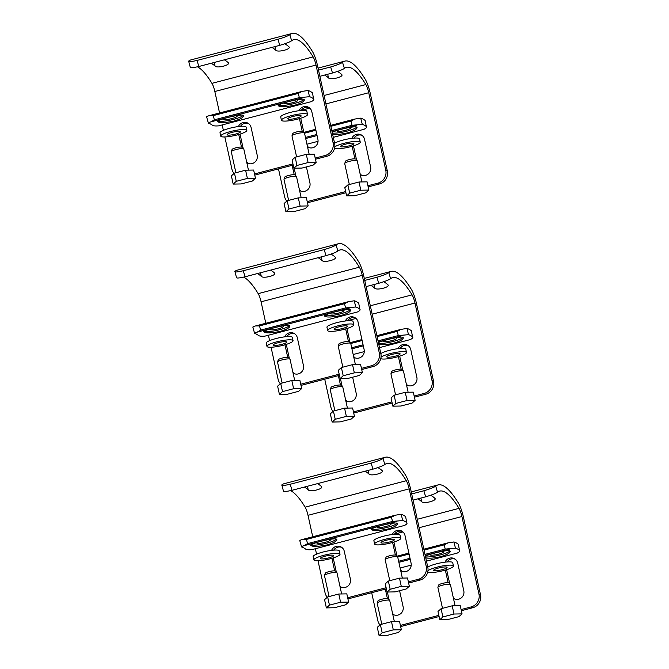 <?xml version="1.0" encoding="UTF-8"?>
<svg xmlns="http://www.w3.org/2000/svg" width="669" height="669" viewBox="0 0 669 669"><rect width="100%" height="100%" fill="white"/><g stroke="black" fill="none" stroke-linecap="round" stroke-linejoin="round"><path stroke-width="1" d="M347.888 184.912L344.811 187.671L346.617 195.883L349.695 193.124L347.888 184.912L359.019 182.001L367.072 181.851L368.87 190.063L365.792 192.823L354.662 195.733L346.617 195.883M349.695 193.124L360.825 190.213L359.019 182.001M360.825 190.213L368.87 190.063M348.875 145.909A6.841 1.246 -12.4 0 1 340.521 146.503A6.841 1.246 -12.4 0 1 346.935 143.827A6.841 1.246 -12.4 0 1 353.884 143.567A6.841 1.246 -12.4 0 1 348.875 145.909M334.533 148.326A13.363 2.425 167.6 0 0 350.464 146.745A13.363 2.425 167.6 0 0 360.257 142.171A13.363 2.425 167.6 0 0 349.009 142.196A13.363 2.425 167.6 0 0 334.793 146.896M360.257 142.171L359.537 138.884A13.363 2.425 167.6 0 0 348.984 138.784A13.363 2.425 167.6 0 0 334.584 143.258M287.185 200.775L284.108 203.527L285.914 211.739L288.991 208.987L287.185 200.775L298.315 197.865L306.369 197.715L308.166 205.927L305.089 208.686L293.959 211.588L285.914 211.739M288.991 208.987L300.122 206.077L298.315 197.865M300.122 206.077L308.166 205.927M330.653 125.379L354.821 119.057L360.716 118.145A121.858 25.271 -104.6 0 1 365.174 120.487L366.294 126.483A115.444 23.942 75.4 0 0 362.289 124.375L360.716 118.145M304.144 132.303L315.684 129.284M349.293 127.52A6.949 1.263 -12.4 0 1 350.564 127.946A6.949 1.263 -12.4 0 1 345.472 130.33A6.949 1.263 -12.4 0 1 336.992 130.932A6.949 1.263 -12.4 0 1 337.251 130.472M354.821 119.057L350.991 121.056L352.061 125.287L362.289 124.375M304.529 133.198L315.893 130.229M330.862 126.316L350.991 121.056M365.174 120.487L366.294 126.483C367.055 127.185 366.303 128.13 364.036 129.301L333.279 137.337M332.342 133.072A13.363 2.425 167.6 0 0 347.035 131.149A13.363 2.425 167.6 0 0 356.644 127.135M332.577 134.109C336.097 134.728 341.048 134.327 347.42 132.888C353.742 130.982 356.953 129.217 357.054 127.595C357.263 124.886 337.193 130.037 332.159 132.228M318.043 141.318L306.946 144.211M305.7 138.516L317.064 135.548M332.033 131.642L356.376 125.279M352.061 125.287L331.799 130.58M316.83 134.486L305.465 137.454M318.511 70.136L330.67 66.959C336.883 65.119 340.839 63.58 342.545 62.334A128.272 26.601 -104.6 0 1 344.87 61.105A128.272 26.601 -104.6 0 1 365.241 79.268A14.969 3.102 -104.6 0 1 370.3 93.551L387.334 171.047A10.687 10.278 117.7 0 1 379.474 183.95L368.176 186.902M341.884 74.844L341.642 74.443A121.858 25.271 75.4 0 0 337.402 71.499M341.642 74.443C344.535 76.718 330.519 80.389 328.487 77.88L327.693 74.259M324.549 75.079A121.858 25.271 -104.6 0 1 328.487 77.88M319.866 76.299L332.493 73.005C338.706 71.157 342.67 69.626 344.376 68.397A121.858 25.271 -104.6 0 1 346.492 67.318A121.858 25.271 -104.6 0 1 365.843 84.57A8.555 1.773 -104.6 0 1 368.736 92.723L385.77 170.219L387.334 171.047M278.496 168.906L284.601 196.661A10.687 10.278 117.7 0 0 286.8 201.118M306.41 166.907L309.923 182.88A6.949 6.682 117.7 0 1 299.561 190.422M294.226 174.76L292.152 165.335M351.827 138.349A6.949 6.682 117.7 0 1 364.53 139.294L370.626 167.016A6.949 6.682 117.7 0 1 360.265 174.559M354.93 158.896L352.153 146.285M307.222 201.603L345.664 191.56M367.925 185.739L377.91 183.13A10.687 10.278 -62.3 0 0 385.77 170.219M299.361 189.503A6.949 6.682 -62.3 0 0 300.925 191.108M294.176 168.22L295.748 175.378M360.064 173.639A6.949 6.682 -62.3 0 0 361.628 175.245M361.937 135.33A6.949 6.682 -62.3 0 0 353.96 138.132M353.458 145.892L356.452 159.515M345.923 192.722L307.472 202.766M295.163 157.248L292.085 160.008L293.892 168.22L296.969 165.46L295.163 157.248L306.293 154.347L314.346 154.196L316.153 162.408L313.067 165.168L301.945 168.07L293.892 168.22M296.969 165.46L308.1 162.559L306.293 154.347M308.1 162.559L316.153 162.408M296.15 118.254A6.841 1.246 -12.4 0 1 287.804 118.848A6.841 1.246 -12.4 0 1 294.218 116.163A6.841 1.246 -12.4 0 1 301.167 115.913A6.841 1.246 -12.4 0 1 296.15 118.254M297.747 119.09A13.363 2.425 167.6 0 0 307.531 114.508A13.363 2.425 167.6 0 0 293.959 115.009A13.363 2.425 167.6 0 0 281.432 120.244A13.363 2.425 167.6 0 0 297.747 119.09M307.531 114.508L306.812 111.221A13.363 2.425 167.6 0 0 293.239 111.723A13.363 2.425 167.6 0 0 280.712 116.958L281.432 120.244M234.459 173.112L231.382 175.872L233.188 184.084L236.266 181.324L234.459 173.112L245.59 170.202L253.643 170.051L255.449 178.263L252.364 181.023L241.241 183.933L233.188 184.084M236.266 181.324L247.396 178.414L245.59 170.202M247.396 178.414L255.449 178.263M246.828 130.371L246.108 127.085A13.363 2.425 167.6 0 0 232.536 127.587A13.363 2.425 167.6 0 0 220.009 132.822L220.728 136.108A13.363 2.425 -12.4 0 1 233.255 130.873A13.363 2.425 -12.4 0 1 246.828 130.371A13.363 2.425 -12.4 0 1 237.043 134.954A13.363 2.425 -12.4 0 1 220.728 136.108M235.446 134.118A6.841 1.246 -12.4 0 1 227.1 134.712A6.841 1.246 -12.4 0 1 233.514 132.027A6.841 1.246 -12.4 0 1 240.455 131.768A6.841 1.246 -12.4 0 1 235.446 134.118M206.821 116.924C206.177 116.74 207.039 116.306 209.397 115.62L302.104 91.402L307.991 90.491A121.858 25.271 -104.6 0 1 312.456 92.832L313.569 98.82A115.444 23.942 75.4 0 0 309.563 96.721L307.991 90.491M235.864 115.72A6.949 1.263 -12.4 0 1 237.135 116.155A6.949 1.263 -12.4 0 1 232.043 118.53A6.949 1.263 -12.4 0 1 223.563 119.132A6.949 1.263 -12.4 0 1 223.822 118.672M296.568 99.857A6.949 1.263 -12.4 0 1 297.839 100.291A6.949 1.263 -12.4 0 1 292.746 102.675A6.949 1.263 -12.4 0 1 284.266 103.277A6.949 1.263 -12.4 0 1 284.526 102.809M302.104 91.402L298.274 93.401L299.336 97.624L309.563 96.721M209.397 115.62L213.286 115.603L298.274 93.401M312.456 92.832L313.569 98.82C314.33 99.53 313.577 100.467 311.311 101.638L218.646 125.856C215.46 126.107 213.378 125.906 212.399 125.254A115.444 23.942 75.4 0 0 208.393 123.155L206.596 116.791M208.393 123.155C207.75 122.954 208.611 122.519 210.978 121.833L214.348 119.826L213.286 115.603M217.801 120.997A13.363 2.425 167.6 0 0 233.606 119.358A13.363 2.425 167.6 0 0 243.215 115.336M278.505 105.133A13.363 2.425 167.6 0 0 294.318 103.494A13.363 2.425 167.6 0 0 303.918 99.472M233.991 121.097C240.313 119.191 243.524 117.426 243.625 115.804C243.809 112.785 216.313 119.918 217.525 121.541C219.164 123.063 224.65 122.912 233.991 121.097M294.695 105.234C301.017 103.327 304.228 101.563 304.328 99.94C304.512 96.921 277.016 104.063 278.229 105.677C279.868 107.199 285.354 107.048 294.695 105.234M210.978 121.833L303.651 97.624M299.336 97.624L214.348 119.826M188.65 61.105C188.131 62.041 190.924 61.816 197.012 60.444L277.944 39.295C284.158 37.456 288.122 35.917 289.819 34.671A128.272 26.601 -104.6 0 1 292.144 33.45L190.974 59.884A128.272 26.601 75.4 0 0 188.65 61.105L190.314 67.452M292.144 33.45A128.272 26.601 -104.6 0 1 312.515 51.613A14.969 3.102 -104.6 0 1 317.574 65.888L334.617 143.383A10.687 10.278 117.7 0 1 326.756 156.295L315.459 159.247M224.274 59.842A121.858 25.271 -104.6 0 1 228.213 62.643L228.455 63.045M228.213 62.643C231.106 64.918 217.091 68.589 215.058 66.08A121.858 25.271 75.4 0 0 211.12 63.279M289.159 47.19L288.916 46.78A121.858 25.271 75.4 0 0 284.676 43.836M288.916 46.78C291.809 49.054 277.794 52.726 275.762 50.217L274.967 46.596M271.823 47.415A121.858 25.271 -104.6 0 1 275.762 50.217M190.481 67.176C189.963 68.087 192.747 67.862 198.835 66.49L279.776 45.341C285.981 43.502 289.945 41.963 291.651 40.742A121.858 25.271 -104.6 0 1 293.766 39.655A121.858 25.271 -104.6 0 1 313.117 56.907A8.555 1.773 -104.6 0 1 316.011 65.069L333.045 142.564L334.617 143.383M197.439 66.833A121.858 25.271 -104.6 0 1 211.948 83.349A8.555 1.773 -104.6 0 1 214.833 91.502L219.557 112.969M222.183 124.927L223.379 130.346M224.826 136.944L231.875 168.998A10.687 10.278 117.7 0 0 234.075 173.455M238.398 126.558A6.949 6.682 117.7 0 1 251.101 127.495L257.197 155.216A6.949 6.682 117.7 0 1 246.836 162.759M241.501 147.096L238.733 134.486M299.102 110.694A6.949 6.682 117.7 0 1 311.804 111.639L317.9 139.353A6.949 6.682 117.7 0 1 307.539 146.896M302.204 131.241L299.436 118.622M254.496 173.948L292.938 163.897M315.199 158.085L325.184 155.476A10.687 10.278 -62.3 0 0 333.045 142.564M246.635 161.848A6.949 6.682 -62.3 0 0 248.207 163.445M248.508 123.531A6.949 6.682 -62.3 0 0 240.531 126.332M240.029 134.093L243.023 147.715M307.339 145.984A6.949 6.682 -62.3 0 0 308.911 147.581M309.212 107.667A6.949 6.682 -62.3 0 0 301.234 110.469M300.732 118.229L303.726 131.86M293.198 165.059L254.755 175.111M341.399 367.549L338.322 370.308L340.128 378.52L343.205 375.761L341.399 367.549L352.53 364.638L360.583 364.488L362.389 372.7L359.312 375.46L348.181 378.37L340.128 378.52M343.205 375.761L354.336 372.85L352.53 364.638M354.336 372.85L362.389 372.7M342.386 328.554A6.841 1.246 -12.4 0 1 334.04 329.148A6.841 1.246 -12.4 0 1 340.454 326.464A6.841 1.246 -12.4 0 1 347.403 326.204A6.841 1.246 -12.4 0 1 342.386 328.554M343.983 329.382A13.363 2.425 167.6 0 0 353.767 324.808A13.363 2.425 167.6 0 0 340.195 325.31A13.363 2.425 167.6 0 0 327.668 330.545A13.363 2.425 167.6 0 0 343.983 329.382M353.767 324.808L353.048 321.521A13.363 2.425 167.6 0 0 339.476 322.023A13.363 2.425 167.6 0 0 326.949 327.258L327.668 330.545M280.696 383.412L277.618 386.164L279.425 394.384L282.502 391.624L280.696 383.412L291.826 380.502L299.879 380.352L301.686 388.564L298.608 391.323L287.478 394.233L279.425 394.384M282.502 391.624L293.632 388.714L291.826 380.502M293.632 388.714L301.686 388.564M293.064 340.663L292.345 337.385A13.363 2.425 167.6 0 0 278.772 337.878A13.363 2.425 167.6 0 0 266.245 343.122L266.964 346.408A13.363 2.425 -12.4 0 1 279.491 341.165A13.363 2.425 -12.4 0 1 293.064 340.663A13.363 2.425 -12.4 0 1 283.28 345.246A13.363 2.425 -12.4 0 1 266.964 346.408M281.682 344.41A6.841 1.246 -12.4 0 1 273.337 345.003A6.841 1.246 -12.4 0 1 279.751 342.319A6.841 1.246 -12.4 0 1 286.7 342.068A6.841 1.246 -12.4 0 1 281.682 344.41M253.058 327.225C252.414 327.032 253.275 326.597 255.633 325.92L348.34 301.702L354.227 300.782A121.858 25.271 -104.6 0 1 358.693 303.124L359.805 309.12A115.444 23.942 75.4 0 0 355.799 307.012L354.227 300.782M282.101 326.02A6.949 1.263 -12.4 0 1 283.372 326.447A6.949 1.263 -12.4 0 1 278.279 328.83A6.949 1.263 -12.4 0 1 269.799 329.432A6.949 1.263 -12.4 0 1 270.059 328.964M342.812 310.157A6.949 1.263 -12.4 0 1 344.075 310.592A6.949 1.263 -12.4 0 1 338.982 312.967A6.949 1.263 -12.4 0 1 330.503 313.569A6.949 1.263 -12.4 0 1 330.762 313.109M348.34 301.702L344.51 303.693L345.572 307.924L355.799 307.012M255.633 325.92L259.522 325.903L344.51 303.693M358.693 303.124L359.805 309.12C360.566 309.822 359.813 310.767 357.547 311.938L264.882 336.147C261.696 336.407 259.614 336.206 258.635 335.554A115.444 23.942 75.4 0 0 254.63 333.455L252.832 327.091M254.63 333.455C253.986 333.254 254.847 332.811 257.214 332.133L260.584 330.126L259.522 325.903M264.046 331.297A13.363 2.425 167.6 0 0 279.851 329.65A13.363 2.425 167.6 0 0 289.451 325.636M324.749 315.433A13.363 2.425 167.6 0 0 340.554 313.794A13.363 2.425 167.6 0 0 350.155 309.772M280.227 331.389C286.549 329.483 289.761 327.718 289.861 326.096C290.045 323.077 262.549 330.218 263.762 331.841C265.401 333.354 270.886 333.204 280.227 331.389M340.931 315.525C347.253 313.619 350.464 311.854 350.564 310.24C350.748 307.222 323.252 314.355 324.465 315.977C326.104 317.499 331.59 317.349 340.931 315.525M257.214 332.133L349.887 307.916M345.572 307.924L260.584 330.126M234.886 271.405C234.376 272.333 237.161 272.116 243.248 270.744L324.181 249.596C330.394 247.756 334.358 246.217 336.055 244.971A128.272 26.601 -104.6 0 1 338.38 243.75L237.211 270.184A128.272 26.601 75.4 0 0 234.886 271.405L236.55 277.752M338.38 243.75A128.272 26.601 -104.6 0 1 358.751 261.913A14.969 3.102 -104.6 0 1 363.811 276.188L380.853 353.684A10.687 10.278 117.7 0 1 372.993 366.595L361.695 369.547M270.51 270.142A121.858 25.271 -104.6 0 1 274.449 272.944L274.7 273.345M274.449 272.944C277.342 275.218 263.327 278.889 261.295 276.381A121.858 25.271 75.4 0 0 257.356 273.579M335.403 257.481L335.152 257.08A121.858 25.271 75.4 0 0 330.912 254.136M335.152 257.08C338.046 259.355 324.03 263.026 321.998 260.517L321.204 256.896M318.059 257.716A121.858 25.271 -104.6 0 1 321.998 260.517M236.717 277.476C236.199 278.388 238.984 278.153 245.071 276.79L326.012 255.642C332.225 253.794 336.181 252.263 337.887 251.034A121.858 25.271 -104.6 0 1 340.003 249.955A121.858 25.271 -104.6 0 1 359.353 267.207A8.555 1.773 -104.6 0 1 362.247 275.369L379.281 352.864L380.853 353.684M243.675 277.133A121.858 25.271 -104.6 0 1 258.184 293.641A8.555 1.773 -104.6 0 1 261.077 301.803L265.794 323.269M268.42 335.228L269.615 340.638M271.062 347.244L278.112 379.298A10.687 10.278 117.7 0 0 280.311 383.755M284.634 336.85A6.949 6.682 117.7 0 1 297.337 337.795L303.433 365.517A6.949 6.682 117.7 0 1 293.072 373.059M287.737 357.397L284.969 344.778M345.338 320.995A6.949 6.682 117.7 0 1 358.04 321.931L364.137 349.653A6.949 6.682 117.7 0 1 353.776 357.196M348.44 341.533L345.672 328.922M300.732 384.24L339.175 374.197M361.436 368.376L371.42 365.767A10.687 10.278 -62.3 0 0 379.281 352.864M292.871 372.14A6.949 6.682 -62.3 0 0 294.444 373.745M294.745 333.823A6.949 6.682 -62.3 0 0 286.767 336.632M286.265 344.384L289.259 358.015M353.575 356.284A6.949 6.682 -62.3 0 0 355.147 357.882M355.448 317.967A6.949 6.682 -62.3 0 0 347.47 320.769M346.968 328.529L349.962 342.152M339.434 375.359L300.991 385.403M394.125 395.203L391.047 397.963L392.854 406.175L395.931 403.424L394.125 395.203L405.255 392.302L413.308 392.151L415.115 400.363L412.029 403.123L400.907 406.024L392.854 406.175M395.931 403.424L407.061 400.514L405.255 392.302M407.061 400.514L415.115 400.363M395.111 356.209A6.841 1.246 -12.4 0 1 386.757 356.803A6.841 1.246 -12.4 0 1 393.18 354.118A6.841 1.246 -12.4 0 1 400.121 353.868A6.841 1.246 -12.4 0 1 395.111 356.209M380.77 358.626A13.363 2.425 167.6 0 0 396.7 357.045A13.363 2.425 167.6 0 0 406.493 352.463A13.363 2.425 167.6 0 0 395.245 352.496A13.363 2.425 167.6 0 0 381.029 357.196M406.493 352.463L405.774 349.176A13.363 2.425 167.6 0 0 395.22 349.084A13.363 2.425 167.6 0 0 380.82 353.55M333.421 411.067L330.344 413.827L332.15 422.039L335.228 419.279L333.421 411.067L344.552 408.157L352.605 408.006L354.411 416.227L351.325 418.978L340.203 421.888L332.15 422.039M335.228 419.279L346.358 416.377L344.552 408.157M346.358 416.377L354.411 416.227M376.89 335.671L401.057 329.357L406.953 328.446A121.858 25.271 -104.6 0 1 411.41 330.787L412.53 336.775A115.444 23.942 75.4 0 0 408.525 334.676L406.953 328.446M350.38 342.603L361.921 339.584M395.53 337.812A6.949 1.263 -12.4 0 1 396.801 338.246A6.949 1.263 -12.4 0 1 391.708 340.63A6.949 1.263 -12.4 0 1 383.228 341.232A6.949 1.263 -12.4 0 1 383.488 340.764M401.057 329.357L397.227 331.356L398.298 335.579L408.525 334.676M350.765 343.498L362.13 340.529M377.099 336.616L397.227 331.356M411.41 330.787L412.53 336.775C413.291 337.485 412.539 338.422 410.273 339.593L379.515 347.629M378.579 343.364A13.363 2.425 167.6 0 0 393.272 341.449A13.363 2.425 167.6 0 0 402.88 337.427M378.813 344.41C382.342 345.028 387.284 344.627 393.656 343.189C399.978 341.282 403.19 339.518 403.29 337.895C403.499 335.177 383.429 340.337 378.395 342.528M364.279 351.61L353.182 354.511M351.936 348.817L363.3 345.848M378.269 341.934L402.613 335.579M398.298 335.579L378.035 340.872M363.066 344.786L351.702 347.755M364.747 280.428L376.906 277.25C383.12 275.419 387.075 273.872 388.781 272.626A128.272 26.601 -104.6 0 1 391.106 271.405A128.272 26.601 -104.6 0 1 411.477 289.568A14.969 3.102 -104.6 0 1 416.536 303.843L433.571 381.338A10.687 10.278 117.7 0 1 425.718 394.25L414.412 397.202M388.12 285.145L387.878 284.743A121.858 25.271 75.4 0 0 383.638 281.791M387.878 284.743C390.771 287.018 376.756 290.681 374.724 288.18L373.929 284.551M370.785 285.379A121.858 25.271 -104.6 0 1 374.724 288.18M366.102 286.6L378.738 283.296C384.943 281.457 388.906 279.918 390.612 278.697A121.858 25.271 -104.6 0 1 392.728 277.61A121.858 25.271 -104.6 0 1 412.079 294.87A8.555 1.773 -104.6 0 1 414.972 303.024L432.007 380.519L433.571 381.338M324.733 379.198L330.837 406.953A10.687 10.278 117.7 0 0 333.037 411.41M352.647 377.199L356.159 393.171A6.949 6.682 117.7 0 1 345.798 400.714M340.462 385.051L338.389 375.635M398.063 348.649A6.949 6.682 117.7 0 1 410.766 349.594L416.862 377.316A6.949 6.682 117.7 0 1 406.501 384.851M401.166 369.196L398.398 356.577M353.458 411.903L391.9 401.852M414.161 396.04L424.146 393.431A10.687 10.278 -62.3 0 0 432.007 380.519M345.597 399.803A6.949 6.682 -62.3 0 0 347.161 401.4M340.412 378.512L341.984 385.67M406.3 383.939A6.949 6.682 -62.3 0 0 407.864 385.536M408.174 345.622A6.949 6.682 -62.3 0 0 400.196 348.424M399.694 356.184L402.688 369.815M392.159 403.022L353.709 413.066M388.346 581.06L385.269 583.82L387.075 592.032L390.152 589.272L388.346 581.06L399.477 578.15L407.521 577.999L409.328 586.211L406.25 588.971L395.12 591.881L387.075 592.032M390.152 589.272L401.283 586.362L399.477 578.15M401.283 586.362L409.328 586.211M389.333 542.066A6.841 1.246 -12.4 0 1 380.979 542.651A6.841 1.246 -12.4 0 1 387.393 539.975A6.841 1.246 -12.4 0 1 394.342 539.716A6.841 1.246 -12.4 0 1 389.333 542.066M390.922 542.894A13.363 2.425 167.6 0 0 400.714 538.319A13.363 2.425 167.6 0 0 387.142 538.813A13.363 2.425 167.6 0 0 374.615 544.056A13.363 2.425 167.6 0 0 390.922 542.894M400.714 538.319L399.987 535.033A13.363 2.425 167.6 0 0 386.414 535.534A13.363 2.425 167.6 0 0 373.887 540.769L374.615 544.056M327.643 596.924L324.565 599.675L326.372 607.895L329.449 605.136L327.643 596.924L338.773 594.013L346.818 593.863L348.624 602.075L345.547 604.835L334.416 607.745L326.372 607.895M329.449 605.136L340.58 602.225L338.773 594.013M340.58 602.225L348.624 602.075M340.011 554.175L339.283 550.896A13.363 2.425 167.6 0 0 325.711 551.39A13.363 2.425 167.6 0 0 313.184 556.633L313.912 559.92A13.363 2.425 -12.4 0 1 326.439 554.676A13.363 2.425 -12.4 0 1 340.011 554.175A13.363 2.425 -12.4 0 1 330.218 558.757A13.363 2.425 -12.4 0 1 313.912 559.92M328.63 557.921A6.841 1.246 -12.4 0 1 320.275 558.515A6.841 1.246 -12.4 0 1 326.689 555.83A6.841 1.246 -12.4 0 1 333.639 555.579A6.841 1.246 -12.4 0 1 328.63 557.921M300.005 540.736C299.361 540.544 300.222 540.109 302.58 539.431L395.279 515.214L401.174 514.294A121.858 25.271 -104.6 0 1 405.631 516.635L406.752 522.631A115.444 23.942 75.4 0 0 402.746 520.524L401.174 514.294M329.048 539.532A6.949 1.263 -12.4 0 1 330.319 539.958A6.949 1.263 -12.4 0 1 325.226 542.342A6.949 1.263 -12.4 0 1 316.746 542.944A6.949 1.263 -12.4 0 1 317.006 542.475M389.751 523.668A6.949 1.263 -12.4 0 1 391.022 524.103A6.949 1.263 -12.4 0 1 385.929 526.478A6.949 1.263 -12.4 0 1 377.45 527.08A6.949 1.263 -12.4 0 1 377.709 526.62M395.279 515.214L391.449 517.204L392.519 521.435L402.746 520.524M302.58 539.431L306.469 539.415L391.449 517.204M405.631 516.635L406.752 522.631C407.505 523.334 406.752 524.279 404.494 525.449L311.821 549.659C308.643 549.918 306.561 549.717 305.574 549.065A115.444 23.942 75.4 0 0 301.577 546.966L299.779 540.602M301.577 546.966C300.925 546.765 301.786 546.322 304.161 545.645L307.531 543.638L306.469 539.415M310.985 544.809A13.363 2.425 167.6 0 0 326.79 543.161A13.363 2.425 167.6 0 0 336.398 539.147M371.688 528.945A13.363 2.425 167.6 0 0 387.493 527.306A13.363 2.425 167.6 0 0 397.102 523.283M327.174 544.901C333.497 542.994 336.708 541.229 336.808 539.607C336.992 536.588 309.496 543.73 310.709 545.344C312.348 546.866 317.834 546.715 327.174 544.901M387.878 529.037C394.2 527.13 397.411 525.366 397.511 523.752C397.695 520.733 370.2 527.866 371.412 529.488C373.051 531.01 378.537 530.86 387.878 529.037M304.161 545.645L396.826 521.427M392.519 521.435L307.531 543.638M281.825 484.916C281.315 485.845 284.099 485.627 290.187 484.256L371.128 463.107C377.341 461.267 381.297 459.728 383.002 458.482A128.272 26.601 -104.6 0 1 385.327 457.262L284.149 483.695A128.272 26.601 75.4 0 0 281.825 484.916L283.489 491.263M385.327 457.262A128.272 26.601 -104.6 0 1 405.698 475.425A14.969 3.102 -104.6 0 1 410.758 489.7L427.792 567.195A10.687 10.278 117.7 0 1 419.931 580.107L408.634 583.059M317.457 483.654A121.858 25.271 -104.6 0 1 321.388 486.455L321.638 486.856M321.388 486.455C324.289 488.73 310.274 492.401 308.242 489.892A121.858 25.271 75.4 0 0 304.303 487.091M382.342 470.993L382.091 470.591A121.858 25.271 75.4 0 0 377.86 467.648M382.091 470.591C384.993 472.866 370.977 476.537 368.945 474.028L368.142 470.407M365.006 471.227A121.858 25.271 -104.6 0 1 368.945 474.028M283.656 490.979C283.138 491.899 285.931 491.665 292.019 490.302L372.951 469.153C379.164 467.305 383.128 465.775 384.834 464.545A121.858 25.271 -104.6 0 1 386.95 463.466A121.858 25.271 -104.6 0 1 406.3 480.718A8.555 1.773 -104.6 0 1 409.185 488.872L426.228 566.375L427.792 567.195M290.622 490.645A121.858 25.271 -104.6 0 1 305.123 507.152A8.555 1.773 -104.6 0 1 308.016 515.314L312.732 536.781M315.367 548.731L316.554 554.149M318.009 560.756L325.059 592.809A10.687 10.278 117.7 0 0 327.258 597.266M331.581 550.361A6.949 6.682 117.7 0 1 344.284 551.306L350.38 579.028A6.949 6.682 117.7 0 1 340.019 586.571M334.684 570.908L331.908 558.289M392.285 534.506A6.949 6.682 117.7 0 1 404.988 535.443L411.084 563.164A6.949 6.682 117.7 0 1 400.723 570.707M395.387 555.044L392.611 542.434M347.679 597.751L386.122 587.708M408.383 581.888L418.368 579.279A10.687 10.278 -62.3 0 0 426.228 566.375M339.81 585.651A6.949 6.682 -62.3 0 0 341.382 587.257M341.692 547.334A6.949 6.682 -62.3 0 0 333.714 550.144M333.212 557.896L336.206 571.527M400.522 569.796A6.949 6.682 -62.3 0 0 402.086 571.393M402.395 531.479A6.949 6.682 -62.3 0 0 394.417 534.28M393.916 542.041L396.909 555.663M386.381 588.871L347.93 598.914M441.072 608.715L437.994 611.474L439.792 619.686L442.878 616.935L441.072 608.715L452.202 605.813L460.247 605.662L462.053 613.874L458.976 616.634L447.845 619.536L439.792 619.686M442.878 616.935L454 614.025L452.202 605.813M454 614.025L462.053 613.874M442.058 569.72A6.841 1.246 -12.4 0 1 433.704 570.314A6.841 1.246 -12.4 0 1 440.118 567.63A6.841 1.246 -12.4 0 1 447.068 567.379A6.841 1.246 -12.4 0 1 442.058 569.72M427.717 572.137A13.363 2.425 167.6 0 0 443.647 570.557A13.363 2.425 167.6 0 0 453.44 565.974A13.363 2.425 167.6 0 0 442.184 566.007A13.363 2.425 167.6 0 0 427.976 570.707M453.44 565.974L452.712 562.688A13.363 2.425 167.6 0 0 442.159 562.596A13.363 2.425 167.6 0 0 427.767 567.061M380.368 624.578L377.291 627.338L379.089 635.55L382.175 632.79L380.368 624.578L391.499 621.668L399.544 621.518L401.35 629.738L398.272 632.489L387.142 635.399L379.089 635.55M382.175 632.79L393.297 629.88L391.499 621.668M393.297 629.88L401.35 629.738M423.837 549.182L448.004 542.868L453.9 541.957A121.858 25.271 -104.6 0 1 458.357 544.298L459.478 550.286A115.444 23.942 75.4 0 0 455.472 548.187L453.9 541.957M397.319 556.115L408.868 553.096M442.477 551.323A6.949 1.263 -12.4 0 1 443.739 551.758A6.949 1.263 -12.4 0 1 438.655 554.141A6.949 1.263 -12.4 0 1 430.167 554.743A6.949 1.263 -12.4 0 1 430.435 554.275M448.004 542.868L444.174 544.867L445.236 549.09L455.472 548.187M397.704 557.009L409.077 554.041M424.037 550.127L444.174 544.867M458.357 544.298L459.478 550.286C460.23 550.997 459.478 551.933 457.211 553.104L426.462 561.14M425.526 556.876A13.363 2.425 167.6 0 0 440.219 554.961A13.363 2.425 167.6 0 0 449.827 550.938M425.752 557.913C429.281 558.54 434.231 558.13 440.603 556.7C446.925 554.793 450.128 553.029 450.229 551.407C450.446 548.689 430.376 553.848 425.342 556.039M411.226 565.121L400.129 568.023M398.875 562.328L410.239 559.359M425.208 555.446L449.551 549.09M445.236 549.09L424.974 554.384M410.013 558.297L398.64 561.266M411.686 493.939L423.853 490.762C430.067 488.922 434.022 487.383 435.72 486.137A128.272 26.601 -104.6 0 1 438.053 484.916A128.272 26.601 -104.6 0 1 458.416 503.08A14.969 3.102 -104.6 0 1 463.475 517.354L480.518 594.85A10.687 10.278 117.7 0 1 472.657 607.761L461.359 610.713M435.067 498.656L434.817 498.254A121.858 25.271 75.4 0 0 430.585 495.303M434.817 498.254C437.718 500.529 423.694 504.192 421.662 501.683L420.868 498.062M417.732 498.882A121.858 25.271 -104.6 0 1 421.662 501.683M413.041 500.111L425.676 496.808C431.89 494.968 435.845 493.429 437.551 492.208A121.858 25.271 -104.6 0 1 439.667 491.121A121.858 25.271 -104.6 0 1 459.026 508.373A8.555 1.773 -104.6 0 1 461.911 516.535L478.954 594.03L480.518 594.85M371.68 592.709L377.776 620.464A10.687 10.278 117.7 0 0 379.984 624.921M399.585 590.71L403.098 606.683A6.949 6.682 117.7 0 1 392.736 614.226M387.41 598.563L385.336 589.146M445.002 562.161A6.949 6.682 117.7 0 1 457.713 563.106L463.801 590.827A6.949 6.682 117.7 0 1 453.44 598.362M448.113 582.707L445.337 570.088M400.397 625.415L438.847 615.363M461.1 609.551L471.093 606.942A10.687 10.278 -62.3 0 0 478.954 594.03M392.536 613.314A6.949 6.682 -62.3 0 0 394.108 614.911M387.351 592.023L388.932 599.181M453.239 597.45A6.949 6.682 -62.3 0 0 454.811 599.048M455.112 559.133A6.949 6.682 -62.3 0 0 447.143 561.935M446.633 569.695L449.635 583.326M439.098 616.525L400.656 626.577M361.887 181.951L357.238 160.794A6.414 1.162 167.6 0 0 357.045 160.585A6.414 1.162 167.6 0 0 349.41 161.354A6.414 1.162 167.6 0 0 344.711 163.554L349.327 184.535M301.184 197.807L296.534 176.658A6.414 1.162 167.6 0 0 296.342 176.449A6.414 1.162 167.6 0 0 288.707 177.21A6.414 1.162 167.6 0 0 284.007 179.409L288.623 200.399M332.493 73.005L330.67 66.959M342.545 62.334L344.376 68.397M365.843 84.57L324.08 95.483M368.736 92.723L325.937 103.912M309.78 108.127L301.326 110.343M377.91 183.13L379.474 183.95M309.162 154.288L304.512 133.139A6.414 1.162 167.6 0 0 304.32 132.93A6.414 1.162 167.6 0 0 296.685 133.691A6.414 1.162 167.6 0 0 291.985 135.891L296.601 156.881M248.458 170.152L243.809 149.003A6.414 1.162 167.6 0 0 243.616 148.794A6.414 1.162 167.6 0 0 235.981 149.555A6.414 1.162 167.6 0 0 231.282 151.754L235.898 172.736M215.058 66.08L214.264 62.46M197.012 60.444L198.835 66.49M279.776 45.341L277.944 39.295M289.819 34.671L291.651 40.742M313.117 56.907L211.948 83.349M316.011 65.069L214.833 91.502M325.184 155.476L326.756 156.295M355.398 364.588L350.748 343.431A6.414 1.162 167.6 0 0 350.556 343.222A6.414 1.162 167.6 0 0 342.921 343.991A6.414 1.162 167.6 0 0 338.221 346.191L342.837 367.172M294.695 380.452L290.045 359.295A6.414 1.162 167.6 0 0 289.853 359.086A6.414 1.162 167.6 0 0 282.218 359.855A6.414 1.162 167.6 0 0 277.518 362.054L282.134 383.036M261.295 276.381L260.5 272.76M243.248 270.744L245.071 276.79M326.012 255.642L324.181 249.596M336.055 244.971L337.887 251.034M359.353 267.207L258.184 293.641M362.247 275.369L261.077 301.803M371.42 365.767L372.993 366.595M408.123 392.243L403.474 371.094A6.414 1.162 167.6 0 0 403.282 370.885A6.414 1.162 167.6 0 0 395.647 371.646A6.414 1.162 167.6 0 0 390.947 373.846L395.563 394.835M347.42 408.107L342.771 386.958A6.414 1.162 167.6 0 0 342.578 386.749A6.414 1.162 167.6 0 0 334.943 387.51A6.414 1.162 167.6 0 0 330.243 389.709L334.86 410.691M378.738 283.296L376.906 277.25M388.781 272.626L390.612 278.697M412.079 294.87L370.317 305.775M414.972 303.024L372.173 314.204M356.025 318.427L347.562 320.635M424.146 393.431L425.718 394.25M402.345 578.1L397.695 556.942A6.414 1.162 167.6 0 0 397.503 556.733A6.414 1.162 167.6 0 0 389.868 557.503A6.414 1.162 167.6 0 0 385.168 559.702L389.776 580.684M341.642 593.955L336.992 572.806A6.414 1.162 167.6 0 0 336.8 572.597A6.414 1.162 167.6 0 0 329.156 573.366A6.414 1.162 167.6 0 0 324.465 575.557L329.073 596.547M308.242 489.892L307.439 486.271M290.187 484.256L292.019 490.302M372.951 469.153L371.128 463.107M383.002 458.482L384.834 464.545M406.3 480.718L305.123 507.152M409.185 488.872L308.016 515.314M418.368 579.279L419.931 580.107M455.071 605.754L450.421 584.606A6.414 1.162 167.6 0 0 450.22 584.397A6.414 1.162 167.6 0 0 442.585 585.158A6.414 1.162 167.6 0 0 437.886 587.357L442.502 608.347M394.367 621.618L389.718 600.469A6.414 1.162 167.6 0 0 389.517 600.26A6.414 1.162 167.6 0 0 381.882 601.021A6.414 1.162 167.6 0 0 377.182 603.221L381.798 624.202M425.676 496.808L423.853 490.762M435.72 486.137L437.551 492.208M459.026 508.373L417.264 519.286M461.911 516.535L419.112 527.716M402.964 531.939L394.501 534.146M471.093 606.942L472.657 607.761M357.238 160.794L356.017 159.222C354.06 157.943 345.614 160.343 345.522 161.221L344.711 163.554M296.534 176.658L295.313 175.086C293.357 173.806 284.91 176.198 284.818 177.084L284.007 179.409M344.87 61.105L318.068 68.113M304.512 133.139L303.291 131.567C301.334 130.279 292.897 132.679 292.796 133.566L291.985 135.891M243.809 149.003L242.588 147.423C240.631 146.143 232.193 148.543 232.093 149.43L231.282 151.754M350.748 343.431L349.527 341.859C347.571 340.58 339.133 342.98 339.032 343.866L338.221 346.191M290.045 359.295L288.824 357.723C286.867 356.443 278.429 358.835 278.329 359.721L277.518 362.054M403.474 371.094L402.253 369.522C400.296 368.234 391.858 370.634 391.758 371.521L390.947 373.846M342.771 386.958L341.55 385.377C339.593 384.098 331.147 386.498 331.055 387.384L330.243 389.709M391.106 271.405L364.304 278.413M397.695 556.942L396.466 555.37C394.509 554.091 386.072 556.491 385.98 557.369L385.168 559.702M336.992 572.806L335.763 571.234C333.806 569.955 325.368 572.346 325.276 573.233L324.465 575.557M450.421 584.606L449.192 583.034C447.235 581.746 438.797 584.146 438.697 585.032L437.886 587.357M389.718 600.469L388.488 598.889C386.531 597.609 378.094 600.009 377.993 600.896L377.182 603.221M438.053 484.916L411.243 491.924"/></g></svg>
